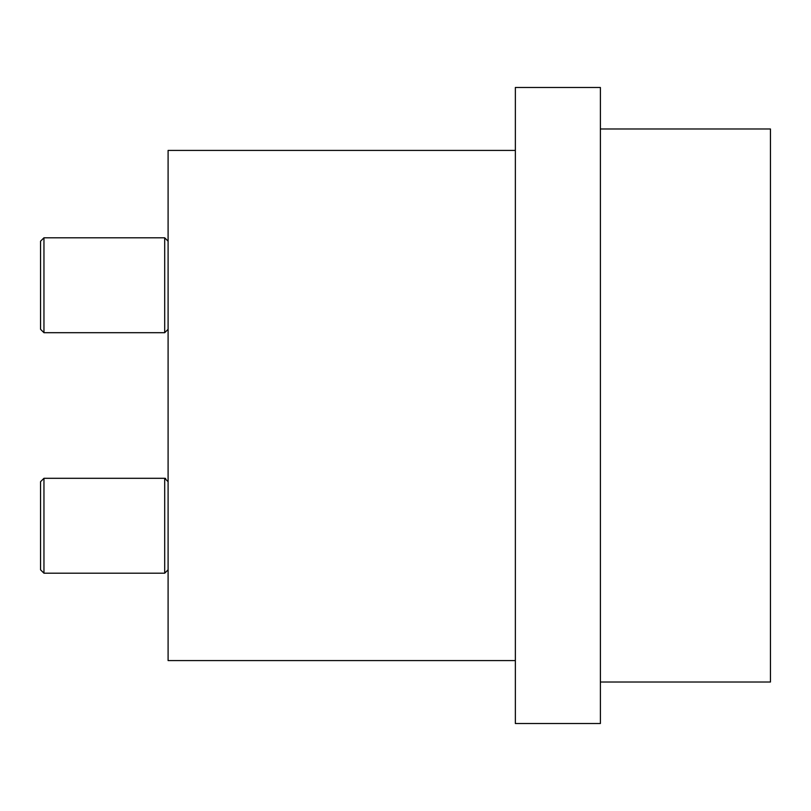 <?xml version="1.0" encoding="UTF-8"?>
<svg xmlns="http://www.w3.org/2000/svg" width="811" height="811" viewBox="0 0 811 811"><rect width="100%" height="100%" fill="white"/><g stroke="black" fill="none" stroke-linecap="round" stroke-linejoin="round"><path stroke-width="1.22" d="M43.956 478.308L43.956 573.195L164.694 573.195L168.1 569.798L164.694 573.195L164.694 478.308L43.956 478.308L40.55 481.704L40.55 569.798L43.956 573.195L40.55 569.819M168.1 481.704L164.694 478.308M168.019 480.994L167.857 480.457M165.637 478.439L165.13 478.328M600.393 128.979L770.45 128.979L770.45 682.021L600.393 682.021M515.36 87.487L515.36 723.513L600.393 723.513L600.393 87.487L515.36 87.487M515.36 150.41L168.1 150.41L168.1 660.59L515.36 660.59M168.1 241.202L164.694 237.805L43.956 237.805L40.55 241.202L40.55 329.296L43.956 332.692L40.55 329.296L40.55 326.063M43.956 237.805L43.956 332.692L164.694 332.692L164.694 237.805M164.694 332.692L168.1 329.296L164.694 332.692L43.956 332.692"/></g></svg>
